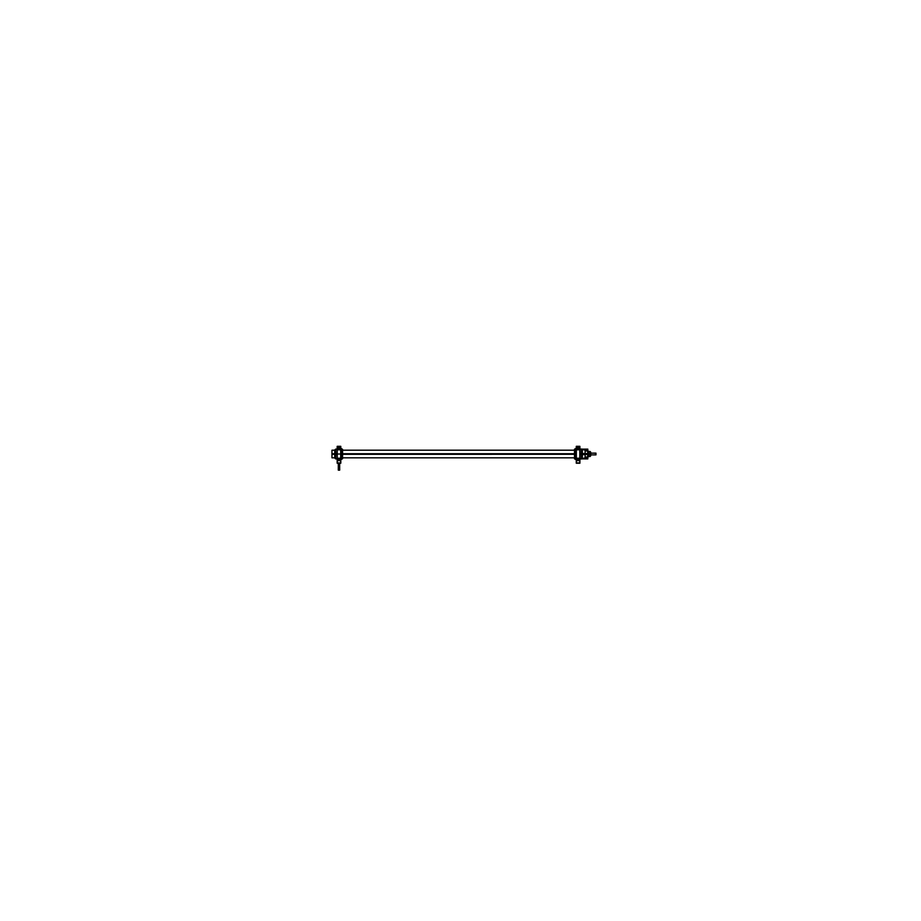 <?xml version="1.0" encoding="UTF-8"?>
<svg xmlns="http://www.w3.org/2000/svg" width="921" height="921" viewBox="0 0 921 921"><rect width="100%" height="100%" fill="white"/><g stroke="black" fill="none" stroke-linecap="round" stroke-linejoin="round"><path stroke-width="1.38" d="M587.725 453.65L587.725 451.037L588.484 451.405L588.634 456.551L588.6 451.474L590.108 451.497L588.634 451.474L588.634 456.551L590.085 456.528L590.085 451.497L590.349 456.252L588.507 456.597L588.507 453.708L587.736 453.696L588.404 453.581L588.404 451.359L590.349 451.774L588.507 451.428L590.108 451.497L588.634 451.474L590.085 451.497L590.349 456.252L588.427 456.678L588.519 451.44L587.748 451.037L588.519 451.267L585.111 450.737M587.805 457.15L587.748 454.537L587.748 457.081L588.427 454.387L588.404 456.666L585.111 457.253M585.111 454.49L588.415 454.467L587.759 453.696L588.404 453.581L588.519 451.267L587.736 450.887L588.519 451.267M582.337 457.921L582.187 458.865L587.702 457.127A1.485 1.462 180 0 0 588.427 456.643L587.736 456.989L587.702 453.696L588.519 453.708L588.507 451.428L588.507 453.708L585.111 453.5M582.337 454.444L582.337 458.048L582.337 454.444L582.337 458.048L582.337 454.444L581.393 454.56L582.475 454.421L582.475 453.604L581.393 453.466L582.337 453.466L582.498 454.421L582.475 453.604L581.37 453.581L581.358 449.149L587.702 450.899L585.111 450.772L587.805 450.876M587.736 453.581L585.111 453.535L587.736 453.581M585.111 450.899L587.748 451.037L587.748 453.489L587.748 451.037L585.111 450.899M581.37 448.988L582.498 450.139L581.427 448.988M595.496 454.87L590.718 454.87L595.979 454.87L590.718 454.87L595.496 454.905L595.496 453.109L590.718 453.144L595.979 453.144L595.979 454.87L590.718 454.87M590.349 456.033L590.706 452.119L590.384 456.068M579.827 460.028L579.827 462.918L576.35 462.918L579.827 462.918L579.827 460.592L579.827 462.918L576.35 462.918L576.35 460.028M340.724 458.151L340.724 462.918L337.247 462.918L340.724 462.918L340.724 460.592L340.724 462.918L337.247 462.918L337.247 458.151M338.663 448.539A0.668 0.668 0 0 0 339.319 448.539A0.668 0.668 0 0 1 338.951 448.619M338.318 463.251L338.318 470.159L338.318 463.251L338.295 470.021L339.688 470.021L339.653 463.251L339.653 470.159L338.318 470.159L338.318 463.251L338.318 470.021M334.737 450.196L331.963 450.196L331.963 454.306L335.716 454.318L335.716 449.126L334.737 450.093L335.716 449.126L335.681 458.071M574.727 458.336L574.727 454.007L342.175 454.007L342.175 449.068L342.151 454.318L574.52 454.283M585.111 453.569L585.111 450.196M334.737 457.818L331.963 457.818L331.963 453.719L334.737 453.719M342.554 449.494L342.554 453.719L574.497 453.719M585.111 457.818L585.111 454.444M574.52 458.911L574.52 449.103M574.52 453.742L574.497 458.347L575.51 458.324M575.51 449.69L574.497 449.678L574.497 454.283M590.349 456.344L590.349 451.681M588.427 451.382A1.485 1.462 180 0 0 587.736 450.933M588.427 453.627L587.736 453.489L587.736 454.537L588.519 454.318L587.736 453.546M588.427 453.708L588.404 454.318M587.736 454.467L588.519 454.318L588.519 456.758L587.736 457.138L588.519 456.758M587.874 457.069L582.36 458.842A0.956 0.956 -0 0 1 582.314 458.854M582.337 453.569L582.337 449.966L582.337 453.569M587.702 457.127L581.393 458.865L581.358 454.433L587.874 454.352L587.874 453.673L581.393 453.466L581.393 449.16L581.393 453.466L582.164 454.456L582.187 453.593M581.784 454.433L587.794 454.467M587.851 453.5L587.851 451.014L587.851 453.5M587.851 457.012L587.851 454.525L587.851 457.012M587.817 458.9L581.784 458.9L587.817 458.9L587.817 457.092M582.337 454.56L581.393 454.56L581.37 459.038L581.393 454.56L582.475 454.421M579.896 453.708L582.314 453.708L582.314 458.877M575.349 454.007L574.727 454.007L574.727 449.08L574.704 454.329L575.452 454.329M579.896 454.329L582.325 454.329L582.325 449.149A0.956 0.956 0 0 1 582.36 449.183L587.874 450.956L582.36 449.206M575.349 454.329L575.452 449.022M576.304 459.349L576.304 448.677M575.487 459.441L575.487 448.585M576.304 458.209L579.896 458.209L579.896 459.222L576.281 459.222L576.281 460.615L579.896 460.615L579.896 459.487L576.281 459.487L579.896 459.211L575.452 459.234L575.452 448.792L577.076 448.907A1.393 1.393 0 0 1 576.822 448.539M576.281 458.209L576.247 448.803L577.076 448.803M574.727 454.007L574.727 458.946L574.704 453.708L575.349 453.708M574.704 458.946L575.51 458.992L574.52 458.727L574.75 454.329M581.784 449.126L587.817 449.126L587.817 450.933M582.325 449.978L582.475 449.206L587.702 450.899M582.36 453.546L581.381 453.431L582.325 453.569M587.794 453.546L581.784 453.593M595.496 453.109L590.718 453.144M590.718 452.821L590.718 455.204L589.97 454.479L590.718 455.204M590.718 455.826L590.718 452.199M342.554 458.336L341.576 458.324L342.566 458.347L342.566 449.678L341.576 449.69L342.566 449.678M342.554 449.298L342.554 458.727M342.554 453.731L342.554 458.543L341.61 458.992M341.714 453.685L341.714 459.003L341.61 453.685M342.151 449.068L341.714 454.318M341.587 448.654L341.587 459.372M341.587 448.861L340.851 448.872L340.851 459.153L340.828 448.872L341.61 448.861L341.61 459.165L340.828 459.153L341.587 459.165M340.77 448.746L340.77 459.268M337.178 453.696L335.566 453.696L335.566 458.888L337.178 458.923L335.681 458.888L335.681 454.007L340.793 454.007L337.178 454.007M337.178 454.318L335.578 454.318L335.578 449.126L337.178 449.103L335.681 449.126M334.737 449.932L334.737 458.094M335.716 458.888L334.737 457.933L335.681 458.888L335.716 453.708L334.737 453.765M579.827 447.479L579.827 446.305L576.35 446.305L576.35 447.479M579.896 446.34L576.35 446.501M576.281 446.34L576.281 447.387L579.896 447.387L579.827 446.501M579.608 446.524L576.558 446.305L579.608 446.524M576.281 447.341L579.896 447.445L576.281 447.341M576.35 447.364L579.827 447.364L576.35 447.364L576.35 447.997M577.789 449.321L576.281 449.816L576.281 448.527L579.896 448.539L579.896 447.399L576.281 447.399L576.281 448.539L579.896 448.527L579.896 449.816L576.304 449.816L579.896 449.816L578.376 449.321M579.827 447.387L579.827 447.997M579.827 449.874L579.827 459.211L576.35 459.222L576.35 449.874M579.355 448.539A1.393 1.393 0 0 1 579.102 448.907L579.896 448.815L579.102 448.803M579.896 459.107L579.896 449.529M340.724 447.479L340.724 446.305L337.247 446.305L337.247 447.479M340.793 446.34L337.247 446.501M337.178 446.34L337.178 447.387L340.793 447.387L340.724 446.501M340.517 446.524L337.466 446.305L340.517 446.524M337.178 447.341L340.793 447.445L337.178 447.341M337.247 447.364L340.724 447.364L337.247 447.364L337.247 447.997M337.178 448.539L340.793 448.539L340.793 447.399L337.178 447.399L337.178 448.539L340.793 448.527L340.793 449.816L337.178 449.816L340.793 449.816L337.178 449.816L337.846 448.815L337.178 448.527M340.724 447.387L340.724 447.997M340.724 449.874L340.724 459.211L337.247 459.222L337.247 448.815L337.846 448.803L337.247 448.562L337.247 449.874M340.125 448.815L340.793 448.815L340.125 448.803M337.178 459.107L337.178 449.529M577.329 463.033L578.135 463.217M579.896 463.217L576.281 463.217M579.896 462.964L576.281 462.964L576.281 460.546L579.896 460.546L579.896 462.964M579.827 462.975L579.827 460.569M579.827 459.188L576.35 459.188M579.827 458.151L579.827 459.406M579.827 458.393L579.827 455.411M579.896 449.69L579.896 458.336M576.35 458.393L576.35 455.411M579.896 449.402L576.281 449.402M576.35 458.151L576.35 459.406M576.35 462.975L576.35 460.569M578.837 463.033L578.043 463.217M577.156 463.205L576.511 463.217M579.044 448.976A1.393 1.393 0 0 1 577.133 448.976L579.044 448.976M578.849 448.539A0.967 0.967 0 0 1 577.317 448.539A0.979 0.979 0 0 0 578.872 448.539A0.979 0.979 0 0 1 577.306 448.539A0.979 0.979 0 0 0 578.872 448.539M579.102 448.539L577.076 448.539M340.724 458.393L340.724 455.411M337.247 458.393L337.247 455.411M340.793 449.402L337.178 449.402M337.178 449.69L337.178 458.336M340.793 459.222L337.178 459.222L337.178 458.209L340.793 458.209L340.793 459.222L337.178 459.211L337.178 460.615L340.793 460.615L340.793 459.487L337.178 459.487L340.793 459.211M340.724 459.188L337.247 459.188M340.724 460.028L340.724 459.395M337.247 460.028L337.247 459.395M340.793 462.964L337.178 462.964L337.178 460.546L340.793 460.546L340.793 462.964M340.724 462.975L340.724 460.569M337.247 462.975L337.247 460.569M339.745 463.033L338.94 463.217M337.178 463.217L340.793 463.217M338.237 463.033L339.032 463.217M338.295 448.539L339.688 448.539M337.708 447.928L338.364 449.08M339.607 449.08L340.263 447.928M338.329 449.057L339.642 449.057M338.065 448.539A1.094 1.094 0 0 0 339.907 448.539A1.094 1.094 0 0 1 338.065 448.539A1.094 1.094 0 0 0 339.918 448.539M339.55 449.091A1.266 1.266 0 0 1 338.963 449.229L339.02 449.229A1.266 1.266 0 0 1 338.433 449.091M337.846 448.539L340.125 448.539M579.896 454.007L582.187 454.007M576.224 458.98L576.224 449.034M587.736 454.018L588.427 454.018M587.874 454.433L582.36 454.675M342.175 449.678L342.175 458.957M341.714 454.007L342.554 453.972M340.851 449.034L340.851 458.98M334.737 454.007L335.681 454.007M335.716 454.041L334.737 454.03M576.35 447.422L579.827 447.422L576.35 447.422M576.35 448.539L579.827 448.539L576.35 448.539M576.35 449.793L579.827 449.793L576.35 449.793M576.281 447.053L579.896 447.053M576.35 449.344L577.974 449.344L576.35 449.344M337.247 447.422L340.724 447.422L337.247 447.422M337.247 448.539L340.724 448.539L337.247 448.539M337.247 449.793L340.724 449.793L337.247 449.793M337.178 447.053L340.793 447.053M337.247 449.344L340.724 449.344L337.247 449.344M579.827 460.592L576.35 460.592L576.35 462.918L576.35 460.592L579.827 460.592M579.827 458.221L576.35 458.221L579.827 458.221M579.896 460.189L576.281 460.189L579.896 460.189M579.896 458.681L576.281 458.681L579.896 458.681M579.896 449.344L576.281 449.344M579.827 459.487L576.35 459.487M579.827 459.222L576.35 459.222M340.724 458.221L337.247 458.221L340.724 458.221M340.724 460.592L337.247 460.592L337.247 462.918L337.247 460.592L340.724 460.592M340.793 449.344L337.178 449.344M340.793 458.681L337.178 458.681L340.793 458.681M340.793 460.189L337.178 460.189L340.793 460.189M340.724 459.222L337.247 459.222M340.724 459.487L337.247 459.487M339.653 463.251L339.653 470.021M588.577 456.551L590.108 456.528L588.577 456.551L588.6 451.474M588.519 456.574L588.507 454.318L587.736 454.329M575.487 459.234L576.224 459.222L576.304 448.884L575.487 448.792M342.566 450.196L574.497 450.196L342.566 450.196M342.566 457.818L574.497 457.818L342.566 457.818M579.896 458.923L581.381 458.888L579.896 458.923M579.896 449.103L581.381 449.126L579.896 449.103M589.97 453.535L590.718 452.81L589.97 453.535M339.653 462.918L339.653 470.159L339.653 462.918M338.318 462.918L338.318 470.159L338.318 462.918"/></g></svg>

